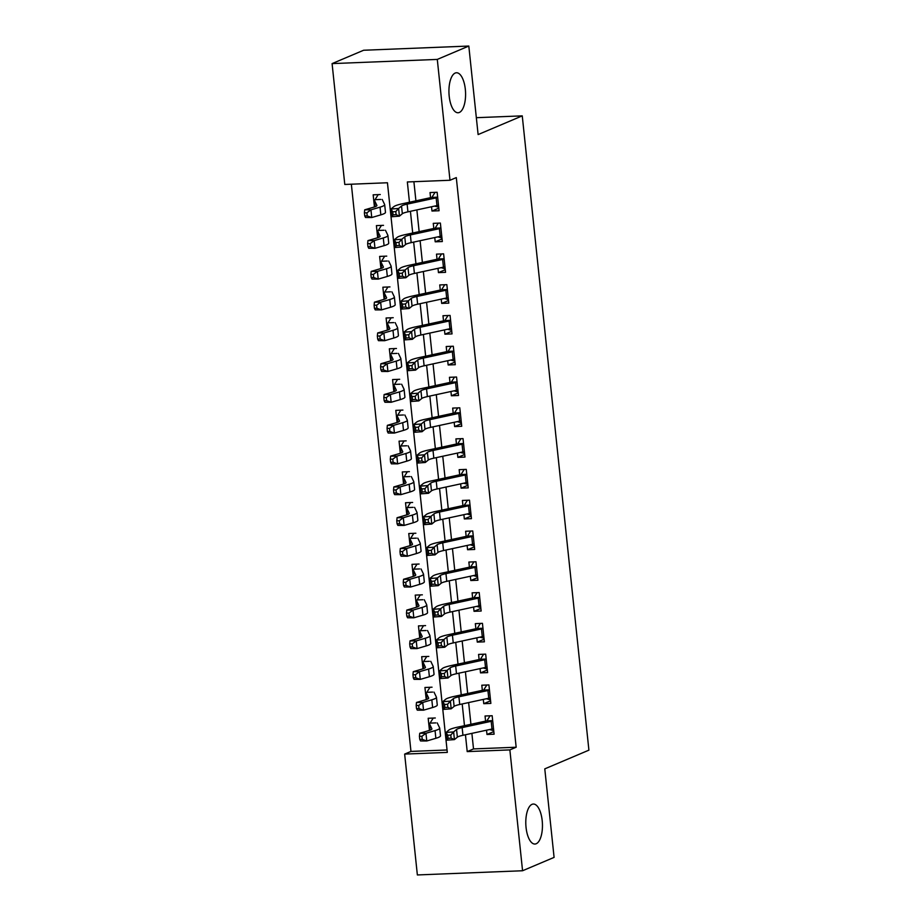<?xml version="1.0" encoding="UTF-8"?>
<svg xmlns="http://www.w3.org/2000/svg" width="921" height="921" viewBox="0 0 921 921"><rect width="100%" height="100%" fill="white"/><g stroke="black" fill="none" stroke-linecap="round" stroke-linejoin="round"><path stroke-width="1.38" d="M459.326 112.466A20.009 8.301 -92.3 0 1 458.059 112.753A20.009 8.301 -92.3 0 1 449.057 94.644A20.009 8.301 -92.3 0 1 455.181 73.058A20.009 8.301 -92.3 0 1 456.459 72.759A20.009 8.301 -92.3 0 1 465.462 90.88A20.009 8.301 -92.3 0 1 459.326 112.466M536.195 843.751A20.009 8.301 -92.3 0 1 534.917 844.039A20.009 8.301 -92.3 0 1 525.914 825.93A20.009 8.301 -92.3 0 1 532.05 804.332A20.009 8.301 -92.3 0 1 533.317 804.045A20.009 8.301 -92.3 0 1 542.331 822.165A20.009 8.301 -92.3 0 1 536.195 843.751M332.09 63.607L363.611 50.252L468.812 46.05L478.114 134.57L522.253 115.862L588.91 750.155L544.783 768.862L554.085 857.393L522.564 870.748L417.363 874.95L404.653 754.092L447.307 752.399L387.442 182.761L344.788 184.465L332.09 63.607L437.291 59.416L449.989 180.263L407.347 181.967L409.465 202.229M351.35 184.2L410.962 751.421L404.653 754.092M431.523 206.753L431.972 211.036L439.075 210.748L437.141 192.27L430.026 192.558L430.717 199.051M434.758 237.549L435.207 241.82L442.322 241.544L440.376 223.066L433.261 223.343L433.952 229.847M437.993 268.333L438.442 272.616L445.557 272.328L443.611 253.851L436.508 254.138L437.187 260.643M441.228 299.129L441.677 303.4L448.792 303.124L446.846 284.647L439.743 284.934L440.422 291.427M444.463 329.914L444.912 334.196L452.027 333.909L450.081 315.431L442.978 315.719L443.657 322.223M447.698 360.71L448.147 364.981L455.262 364.704L453.316 346.227L446.213 346.515L446.892 353.008M450.945 391.494L451.394 395.777L458.497 395.489L456.551 377.023L449.448 377.299L450.127 383.804M454.18 422.29L454.629 426.573L461.732 426.285L459.786 407.807L452.683 408.095L453.362 414.588M457.415 453.086L457.864 457.357L464.967 457.069L463.033 438.603L455.918 438.88L456.597 445.384M460.65 483.87L461.099 488.153L468.202 487.865L466.268 469.388L459.153 469.675L459.844 476.169M463.885 514.666L464.334 518.937L471.437 518.661L469.503 500.184L462.388 500.46L463.079 506.964M467.12 545.451L467.569 549.733L474.683 549.446L472.738 530.968L465.623 531.256L466.314 537.76M470.355 576.247L470.804 580.518L477.918 580.242L475.973 561.764L468.87 562.052L469.549 568.545M473.59 607.031L474.039 611.314L481.153 611.026L479.208 592.56L472.105 592.836L472.784 599.341M476.825 637.827L477.274 642.098L484.388 641.822L482.443 623.344L475.34 623.632L476.019 630.125M480.071 668.611L480.52 672.894L487.623 672.606L485.678 654.14L478.575 654.417L479.254 660.921M483.306 699.407L483.755 703.69L490.858 703.402L488.913 684.925L481.81 685.212L482.489 691.706M435.288 717.989L428.184 718.265L429.451 730.388M432.053 687.193L424.938 687.48L426.216 699.603M428.818 656.408L421.703 656.685L422.981 668.807M425.583 625.612L418.468 625.9L419.746 638.023M422.348 594.828L415.233 595.104L416.511 607.227M419.101 564.032L411.998 564.32L413.276 576.442M415.866 533.236L408.763 533.524L410.041 545.646M412.631 502.452L405.528 502.739L406.794 514.851M409.396 471.656L402.293 471.943L403.559 484.066M406.161 440.871L399.058 441.147L400.324 453.27M402.926 410.075L395.811 410.363L397.089 422.486M399.691 379.291L392.576 379.567L393.854 391.69M396.456 348.495L389.341 348.783L390.619 360.905M393.221 317.71L386.106 317.987L387.384 330.109M389.974 286.915L382.871 287.202L384.149 299.313M386.739 256.119L379.636 256.406L380.914 268.529M383.504 225.334L376.401 225.61L377.668 237.733M410.962 751.421L447.053 749.982M380.269 194.538L373.166 194.826L374.433 206.949M471.886 733.369L473.521 748.923L516.163 747.23L456.298 177.592L449.989 180.263M413.897 181.702L415.912 200.836M416.868 209.919L419.147 231.632M420.103 240.715L422.382 262.416M423.338 271.499L425.617 293.212M426.573 302.295L428.852 324.008M429.808 333.08L432.087 354.792M433.043 363.876L435.322 385.588M436.278 394.66L438.569 416.373M439.513 425.456L441.804 447.169M442.759 456.24L445.039 477.953M445.994 487.036L448.274 508.749M449.229 517.832L451.509 539.545M452.464 548.617L454.744 570.329M455.699 579.413L457.979 601.125M458.934 610.197L461.214 631.91M462.169 640.993L464.449 662.706M465.404 671.777L467.695 693.49M468.639 702.573L470.93 724.286M486.541 730.203L486.99 734.474L494.093 734.198L492.159 715.721L485.045 715.997L485.724 722.501M522.253 115.862L476.341 117.692M468.812 46.05L437.291 59.416M516.163 747.23L509.866 749.901L522.564 870.748M465.439 734.751L467.212 751.605L509.866 749.901M410.421 211.312L412.712 233.025M413.656 242.096L415.947 263.809M416.902 272.892L419.182 294.605M420.137 303.677L422.417 325.389M423.372 334.473L425.652 356.185M426.607 365.269L428.887 386.981M429.842 396.053L432.122 417.766M433.077 426.849L435.357 448.562M436.312 457.633L438.592 479.346M439.547 488.429L441.838 510.142M442.782 519.214L445.073 540.926M446.029 550.01L448.308 571.722M449.264 580.806L451.543 602.507M452.499 611.59L454.778 633.303M455.734 642.386L458.013 664.099M458.969 673.17L461.248 694.883M462.204 703.966L464.483 725.679M473.521 748.923L467.212 751.605M493.817 731.585L486.99 734.474M490.582 700.789L483.755 703.69M487.347 669.993L480.52 672.894M484.112 639.209L477.274 642.098M480.877 608.413L474.039 611.314M477.642 577.628L470.804 580.518M474.407 546.832L467.569 549.733M471.172 516.048L464.334 518.937M467.937 485.252L461.099 488.153M464.691 454.456L457.864 457.357M461.456 423.672L454.629 426.573M458.221 392.876L451.394 395.777M454.986 362.091L448.147 364.981M451.75 331.295L444.912 334.196M448.515 300.511L441.677 303.4M445.28 269.715L438.442 272.616M442.045 238.93L435.207 241.82M438.81 208.134L431.972 211.036M489.615 729.536L493.725 730.675M487.209 720.326L490.087 715.801M493.518 728.649A10.948 1.543 174 0 1 491.987 729.018L462.952 735.292A15.634 2.199 -6 0 0 457.357 737.18L454.433 739.598L446.812 740.173L445.994 732.471L448.918 730.054A23.451 3.304 174 0 1 457.311 727.222L485.586 721.12M492.7 720.959A10.948 1.543 174 0 1 491.181 721.327L462.146 727.59A15.634 2.199 -6 0 0 456.551 729.478L453.627 731.907L454.433 739.598L451.129 738.112L450.806 735.027L447.756 735.257L448.078 738.343L451.129 738.112M492.666 720.625L486.76 720.855M447.756 735.257L445.994 732.471L453.627 731.907L450.806 735.027M448.078 738.343L446.812 740.173M435.806 722.893L430.049 723.123L433.227 718.069M430.049 723.123A10.948 1.543 -6 0 0 429.451 723.71A10.948 1.543 -6 0 0 429.474 723.791L431.88 728.799A15.634 2.199 174 0 1 431.914 728.914A15.634 2.199 174 0 1 428.829 730.583L419.734 733.254L425.963 733.277L435.057 730.606A23.451 3.304 -6 0 0 439.697 728.097A23.451 3.304 -6 0 0 439.639 727.935L437.233 722.916M421.91 736.293L419.423 736.282L419.746 739.356L422.232 739.367L421.91 736.293L425.963 733.277L426.768 740.979L435.863 738.308A23.451 3.304 -6 0 0 440.503 735.787L439.697 728.097M422.232 739.367L426.768 740.979L420.54 740.956L419.746 739.356M419.423 736.282L419.734 733.254M486.38 698.74L490.49 699.891M483.974 689.541L486.852 685.005M490.283 697.865A10.948 1.543 174 0 1 488.752 698.233L459.717 704.496A15.634 2.199 -6 0 0 454.122 706.384L451.198 708.813L443.565 709.389L442.759 701.687L445.683 699.258A23.451 3.304 174 0 1 454.076 696.437L482.351 690.324M489.465 690.163A10.948 1.543 174 0 1 487.934 690.531L458.911 696.806A15.634 2.199 -6 0 0 453.316 698.694L450.392 701.111L451.198 708.813L447.894 707.316L447.571 704.243L444.521 704.473L444.843 707.547L447.894 707.316M489.431 689.829L483.525 690.071M444.521 704.473L442.759 701.687L450.392 701.111L447.571 704.243M444.843 707.547L443.565 709.389M483.145 667.955L487.255 669.095M480.739 658.745L483.617 654.221M487.036 667.069A10.948 1.543 174 0 1 485.517 667.437L456.482 673.712A15.634 2.199 -6 0 0 450.887 675.6L447.963 678.017L440.33 678.593L439.524 670.891L442.448 668.473A23.451 3.304 174 0 1 450.841 665.641L479.116 659.54M486.23 659.378A10.948 1.543 174 0 1 484.699 659.747L455.676 666.01A15.634 2.199 -6 0 0 450.081 667.898L447.157 670.327L447.963 678.017L444.659 676.532L444.336 673.447L441.274 673.677L441.608 676.751L444.659 676.532M486.196 659.045L480.278 659.275M441.274 673.677L439.524 670.891L447.157 670.327L444.336 673.447M441.608 676.751L440.33 678.593M479.91 637.159L484.02 638.299M477.504 627.961L480.382 623.425M483.801 636.284A10.948 1.543 174 0 1 482.282 636.653L453.247 642.916A15.634 2.199 -6 0 0 447.652 644.804L444.728 647.233L437.095 647.797L436.289 640.107L439.213 637.677A23.451 3.304 174 0 1 447.606 634.857L475.881 628.744M482.995 628.583A10.948 1.543 174 0 1 481.464 628.951L452.43 635.225A15.634 2.199 -6 0 0 446.846 637.102L443.922 639.531L444.728 647.233L441.424 645.736L441.101 642.651L438.039 642.881L438.373 645.966L441.424 645.736M482.961 628.249L477.043 628.479M438.039 642.881L436.289 640.107L443.922 639.531L441.101 642.651M438.373 645.966L437.095 647.797M476.675 606.375L480.785 607.515M474.269 597.165L477.147 592.64M480.566 605.488A10.948 1.543 174 0 1 479.035 605.857L450.012 612.131A15.634 2.199 -6 0 0 444.417 614.008L441.493 616.437L433.86 617.012L433.054 609.311L435.978 606.893A23.451 3.304 174 0 1 444.359 604.061L472.634 597.959M479.76 597.798A10.948 1.543 174 0 1 478.229 598.166L449.195 604.429A15.634 2.199 -6 0 0 443.6 606.317L440.687 608.735L441.493 616.437L438.189 614.94L437.855 611.866L434.804 612.097L435.126 615.17L438.189 614.94M479.726 597.453L473.808 597.694M434.804 612.097L433.054 609.311L440.687 608.735L437.855 611.866M435.126 615.17L433.86 617.012M432.571 692.097L426.814 692.327L429.992 687.273M426.814 692.327A10.948 1.543 -6 0 0 426.216 692.914A10.948 1.543 -6 0 0 426.239 692.995L428.645 698.014A15.634 2.199 174 0 1 428.679 698.118A15.634 2.199 174 0 1 425.594 699.799L416.488 702.47L422.727 702.481L431.822 699.81A23.451 3.304 -6 0 0 436.45 697.301A23.451 3.304 -6 0 0 436.404 697.139L433.998 692.12M418.675 705.498L416.188 705.486L416.511 708.571L418.997 708.583L418.675 705.498L422.727 702.481L423.533 710.183L432.628 707.512A23.451 3.304 -6 0 0 437.268 705.002L436.45 697.301M418.997 708.583L423.533 710.183L417.305 710.16L416.511 708.571M416.188 705.486L416.488 702.47M429.336 661.313L423.579 661.543L426.757 656.489M423.579 661.543A10.948 1.543 -6 0 0 422.981 662.13A10.948 1.543 -6 0 0 423.004 662.211L425.41 667.218A15.634 2.199 174 0 1 425.444 667.322A15.634 2.199 174 0 1 422.359 669.003L413.253 671.674L419.481 671.697L428.587 669.026A23.451 3.304 -6 0 0 433.215 666.516A23.451 3.304 -6 0 0 433.169 666.344L430.763 661.336M415.44 674.713L412.953 674.702L413.276 677.775L415.762 677.787L415.44 674.713L419.481 671.697L420.298 679.387L429.393 676.716A23.451 3.304 -6 0 0 434.033 674.207L433.215 666.516M415.762 677.787L420.298 679.387L414.07 679.376L413.276 677.775M412.953 674.702L413.253 671.674M426.089 630.517L420.344 630.747L423.51 625.693M420.344 630.747A10.948 1.543 -6 0 0 419.746 631.334A10.948 1.543 -6 0 0 419.769 631.415L422.175 636.434A15.634 2.199 174 0 1 422.209 636.538A15.634 2.199 174 0 1 419.113 638.207L410.018 640.878L416.246 640.901L425.352 638.23A23.451 3.304 -6 0 0 429.98 635.72A23.451 3.304 -6 0 0 429.934 635.559L427.528 630.54M412.205 643.917L409.707 643.906L410.041 646.991L412.527 646.991L412.205 643.917L416.246 640.901L417.063 648.603L426.158 645.932A23.451 3.304 -6 0 0 430.786 643.422L429.98 635.72M412.527 646.991L417.063 648.603L410.824 648.58L410.041 646.991M409.707 643.906L410.018 640.878M422.854 599.721L417.109 599.951L420.275 594.908M417.109 599.951A10.948 1.543 -6 0 0 416.511 600.55A10.948 1.543 -6 0 0 416.522 600.619L418.94 605.638A15.634 2.199 174 0 1 418.974 605.742A15.634 2.199 174 0 1 415.878 607.423L406.783 610.093L413.011 610.116L422.117 607.446A23.451 3.304 -6 0 0 426.745 604.924A23.451 3.304 -6 0 0 426.699 604.763L424.282 599.755M408.97 613.121L406.472 613.121L406.794 616.195L409.292 616.207L408.97 613.121L413.011 610.116L413.828 617.807L422.923 615.136A23.451 3.304 -6 0 0 427.551 612.626L426.745 604.924M409.292 616.207L413.828 617.807L407.589 617.784L406.794 616.195M406.472 613.121L406.783 610.093M473.44 575.579L477.55 576.719M471.034 566.38L473.912 561.845M477.331 574.704A10.948 1.543 174 0 1 475.8 575.072L446.777 581.335A15.634 2.199 -6 0 0 441.182 583.223L438.258 585.641L430.625 586.216L429.819 578.526L432.732 576.097A23.451 3.304 174 0 1 441.124 573.276L469.399 567.163M476.525 567.002A10.948 1.543 174 0 1 474.994 567.371L445.96 573.645A15.634 2.199 -6 0 0 440.365 575.521L437.452 577.951L438.258 585.641L434.942 584.156L434.62 581.07L431.569 581.301L431.891 584.386L434.942 584.156M476.491 566.668L470.573 566.899M431.569 581.301L429.819 578.526L437.452 577.951L434.62 581.07M431.891 584.386L430.625 586.216M419.619 568.936L413.863 569.166L417.04 564.113M413.863 569.166A10.948 1.543 -6 0 0 413.264 569.754A10.948 1.543 -6 0 0 413.287 569.834L415.705 574.842A15.634 2.199 174 0 1 415.739 574.957A15.634 2.199 174 0 1 412.643 576.627L403.548 579.297L409.776 579.321L418.871 576.65A23.451 3.304 -6 0 0 423.51 574.14A23.451 3.304 -6 0 0 423.464 573.979L421.047 568.959M405.735 582.337L403.237 582.325L403.559 585.411L406.057 585.411L405.735 582.337L409.776 579.321L410.582 587.022L419.688 584.351A23.451 3.304 -6 0 0 424.316 581.83L423.51 574.14M406.057 585.411L410.582 587.022L404.354 586.999L403.559 585.411M403.237 582.325L403.548 579.297M470.205 544.783L474.303 545.934M467.799 535.585L470.677 531.06M474.096 543.908A10.948 1.543 174 0 1 472.565 544.276L443.531 550.551A15.634 2.199 -6 0 0 437.935 552.427L435.023 554.856L427.39 555.432L426.584 547.73L429.497 545.301A23.451 3.304 174 0 1 437.889 542.481L466.164 536.379M473.29 536.206A10.948 1.543 174 0 1 471.759 536.575L442.725 542.849A15.634 2.199 -6 0 0 437.13 544.737L434.205 547.155L435.023 554.856L431.707 553.36L431.385 550.286L428.334 550.516L428.656 553.59L431.707 553.36M473.256 535.872L467.338 536.114M428.334 550.516L426.584 547.73L434.205 547.155L431.385 550.286M428.656 553.59L427.39 555.432M416.384 538.14L410.628 538.371L413.805 533.328M410.628 538.371A10.948 1.543 -6 0 0 410.029 538.969A10.948 1.543 -6 0 0 410.052 539.038L412.47 544.058A15.634 2.199 174 0 1 412.504 544.161A15.634 2.199 174 0 1 409.408 545.842L400.313 548.513L406.541 548.525L415.636 545.865A23.451 3.304 -6 0 0 420.275 543.344A23.451 3.304 -6 0 0 420.229 543.183L417.812 538.175M402.5 551.541L400.002 551.541L400.324 554.615L402.822 554.626L402.5 551.541L406.541 548.525L407.347 556.226L416.453 553.556A23.451 3.304 -6 0 0 421.081 551.046L420.275 543.344M402.822 554.626L407.347 556.226L401.119 556.203L400.324 554.615M400.002 551.541L400.313 548.513M466.97 513.999L471.068 515.138M464.564 504.789L467.442 500.264M470.861 513.124A10.948 1.543 174 0 1 469.33 513.492L440.296 519.755A15.634 2.199 -6 0 0 434.7 521.643L431.788 524.061L424.155 524.636L423.338 516.946L426.262 514.517A23.451 3.304 174 0 1 434.654 511.685L462.929 505.583M470.055 505.422A10.948 1.543 174 0 1 468.524 505.79L439.49 512.053A15.634 2.199 -6 0 0 433.895 513.941L430.97 516.37L431.788 524.061L428.472 522.575L428.15 519.49L425.099 519.72L425.421 522.806L428.472 522.575M470.021 505.088L464.103 505.318M425.099 519.72L423.338 516.946L430.97 516.37L428.15 519.49M425.421 522.806L424.155 524.636M413.149 507.356L407.393 507.586L410.57 502.532M407.393 507.586A10.948 1.543 -6 0 0 406.794 508.173A10.948 1.543 -6 0 0 406.817 508.254L409.235 513.262A15.634 2.199 174 0 1 409.258 513.377A15.634 2.199 174 0 1 406.173 515.046L397.078 517.717L403.306 517.74L412.401 515.069A23.451 3.304 -6 0 0 417.04 512.56A23.451 3.304 -6 0 0 416.994 512.398L414.577 507.379M399.265 520.756L396.767 520.745L397.089 523.819L399.587 523.83L399.265 520.756L403.306 517.74L404.112 525.442L413.207 522.771A23.451 3.304 -6 0 0 417.846 520.25L417.04 512.56M399.587 523.83L404.112 525.442L397.884 525.419L397.089 523.819M396.767 520.745L397.078 517.717M463.735 483.203L467.833 484.354M461.329 474.004L464.207 469.468M467.626 482.328A10.948 1.543 174 0 1 466.095 482.696L437.061 488.97A15.634 2.199 -6 0 0 431.465 490.847L428.553 493.276L420.92 493.852L420.103 486.15L423.027 483.721A23.451 3.304 174 0 1 431.419 480.9L459.694 474.787M466.82 474.626A10.948 1.543 174 0 1 465.289 474.994L436.255 481.269A15.634 2.199 -6 0 0 430.66 483.157L427.735 485.574L428.553 493.276L425.237 491.779L424.915 488.706L421.864 488.936L422.186 492.01L425.237 491.779M466.774 474.292L460.868 474.534M421.864 488.936L420.103 486.15L427.735 485.574L424.915 488.706M422.186 492.01L420.92 493.852M409.914 476.56L404.158 476.79L407.335 471.736M404.158 476.79A10.948 1.543 -6 0 0 403.559 477.389A10.948 1.543 -6 0 0 403.582 477.458L406 482.477A15.634 2.199 174 0 1 406.023 482.581A15.634 2.199 174 0 1 402.938 484.262L393.843 486.933L400.071 486.944L409.166 484.273A23.451 3.304 -6 0 0 413.805 481.764A23.451 3.304 -6 0 0 413.759 481.602L411.342 476.583M396.018 489.96L393.532 489.949L393.854 493.034L396.352 493.046L396.018 489.96L400.071 486.944L400.877 494.646L409.972 491.975A23.451 3.304 -6 0 0 414.611 489.465L413.805 481.764M396.352 493.046L400.877 494.646L394.649 494.623L393.854 493.034M393.532 489.949L393.843 486.933M460.488 452.418L464.598 453.558M458.082 443.208L460.961 438.684M464.391 451.532A10.948 1.543 174 0 1 462.86 451.9L433.826 458.174A15.634 2.199 -6 0 0 428.23 460.063L425.306 462.48L417.685 463.056L416.868 455.354L419.792 452.936A23.451 3.304 174 0 1 428.184 450.104L456.459 444.003M463.574 443.841A10.948 1.543 174 0 1 462.054 444.21L433.02 450.473A15.634 2.199 -6 0 0 427.425 452.361L424.5 454.79L425.306 462.48L422.002 460.995L421.68 457.91L418.629 458.14L418.951 461.214L422.002 460.995M463.539 443.508L457.633 443.738M418.629 458.14L416.868 455.354L424.5 454.79L421.68 457.91M418.951 461.214L417.685 463.056M406.679 445.776L400.923 446.006L404.1 440.952M400.923 446.006A10.948 1.543 -6 0 0 400.324 446.593A10.948 1.543 -6 0 0 400.347 446.673L402.753 451.681A15.634 2.199 174 0 1 402.788 451.797A15.634 2.199 174 0 1 399.702 453.466L390.608 456.137L396.836 456.16L405.931 453.489A23.451 3.304 -6 0 0 410.57 450.979A23.451 3.304 -6 0 0 410.513 450.806L408.107 445.799M392.783 459.176L390.297 459.165L390.619 462.238L393.106 462.25L392.783 459.176L396.836 456.16L397.642 463.85L406.737 461.179A23.451 3.304 -6 0 0 411.376 458.67L410.57 450.979M393.106 462.25L397.642 463.85L391.413 463.839L390.619 462.238M390.297 459.165L390.608 456.137M457.253 421.622L461.363 422.762M454.847 412.424L457.725 407.888M461.156 420.747A10.948 1.543 174 0 1 459.625 421.116L430.591 427.379A15.634 2.199 -6 0 0 424.995 429.267L422.071 431.696L414.438 432.26L413.633 424.569L416.557 422.14A23.451 3.304 174 0 1 424.949 419.32L453.224 413.207M460.339 413.045A10.948 1.543 174 0 1 458.808 413.414L429.785 419.688A15.634 2.199 -6 0 0 424.19 421.565L421.265 423.994L422.071 431.696L418.767 430.199L418.445 427.125L415.394 427.344L415.716 430.429L418.767 430.199M460.304 412.712L454.398 412.953M415.394 427.344L413.633 424.569L421.265 423.994L418.445 427.125M415.716 430.429L414.438 432.26M403.444 414.98L397.688 415.21L400.865 410.156M397.688 415.21A10.948 1.543 -6 0 0 397.089 415.797A10.948 1.543 -6 0 0 397.112 415.878L399.518 420.897A15.634 2.199 174 0 1 399.553 421.001A15.634 2.199 174 0 1 396.467 422.67L387.361 425.341L393.601 425.364L402.696 422.693A23.451 3.304 -6 0 0 407.324 420.183A23.451 3.304 -6 0 0 407.278 420.022L404.872 415.003M389.548 428.38L387.062 428.369L387.384 431.454L389.871 431.454L389.548 428.38L393.601 425.364L394.407 433.066L403.502 430.395A23.451 3.304 -6 0 0 408.141 427.885L407.324 420.183M389.871 431.454L394.407 433.066L388.178 433.043L387.384 431.454M387.062 428.369L387.361 425.341M454.018 390.838L458.128 391.978M451.612 381.628L454.49 377.103M457.91 389.951A10.948 1.543 174 0 1 456.39 390.32L427.356 396.594A15.634 2.199 -6 0 0 421.76 398.482L418.836 400.9L411.203 401.475L410.398 393.774L413.322 391.356A23.451 3.304 174 0 1 421.714 388.524L449.989 382.422M457.104 382.261A10.948 1.543 174 0 1 455.573 382.629L426.55 388.892A15.634 2.199 -6 0 0 420.955 390.78L418.03 393.198L418.836 400.9L415.532 399.403L415.21 396.329L412.159 396.56L412.481 399.633L415.532 399.403M457.069 381.916L451.152 382.157M412.159 396.56L410.398 393.774L418.03 393.198L415.21 396.329M412.481 399.633L411.203 401.475M400.209 384.195L394.453 384.414L397.63 379.371M394.453 384.414A10.948 1.543 -6 0 0 393.854 385.013A10.948 1.543 -6 0 0 393.877 385.082L396.283 390.101A15.634 2.199 174 0 1 396.318 390.205A15.634 2.199 174 0 1 393.232 391.886L384.126 394.556L390.366 394.579L399.461 391.909A23.451 3.304 -6 0 0 404.089 389.387A23.451 3.304 -6 0 0 404.043 389.226L401.637 384.218M386.313 397.584L383.827 397.584L384.149 400.658L386.636 400.67L386.313 397.584L390.366 394.579L391.172 402.27L400.267 399.599A23.451 3.304 -6 0 0 404.906 397.089L404.089 389.387M386.636 400.67L391.172 402.27L384.943 402.258L384.149 400.658M383.827 397.584L384.126 394.556M450.783 360.042L454.893 361.182M448.377 350.843L451.255 346.308M454.675 359.167A10.948 1.543 174 0 1 453.155 359.535L424.12 365.798A15.634 2.199 -6 0 0 418.525 367.686L415.601 370.115L407.968 370.679L407.163 362.989L410.087 360.56A23.451 3.304 174 0 1 418.479 357.739L446.754 351.626M453.869 351.465A10.948 1.543 174 0 1 452.338 351.834L423.303 358.108A15.634 2.199 -6 0 0 417.72 359.984L414.795 362.414L415.601 370.115L412.297 368.619L411.975 365.533L408.912 365.764L409.246 368.849L412.297 368.619M453.834 351.131L447.917 351.362M408.912 365.764L407.163 362.989L414.795 362.414L411.975 365.533M409.246 368.849L407.968 370.679M396.963 353.399L391.218 353.629L394.384 348.575M391.218 353.629A10.948 1.543 -6 0 0 390.619 354.217A10.948 1.543 -6 0 0 390.642 354.297L393.048 359.305A15.634 2.199 174 0 1 393.083 359.42A15.634 2.199 174 0 1 389.986 361.09L380.891 363.76L387.119 363.783L396.226 361.113A23.451 3.304 -6 0 0 400.854 358.603A23.451 3.304 -6 0 0 400.808 358.442L398.402 353.422M383.078 366.8L380.592 366.788L380.914 369.874L383.401 369.874L383.078 366.8L387.119 363.783L387.937 371.485L397.032 368.814A23.451 3.304 -6 0 0 401.671 366.305L400.854 358.603M383.401 369.874L387.937 371.485L381.708 371.462L380.914 369.874M380.592 366.788L380.891 363.76M447.548 329.258L451.658 330.397M445.142 320.048L448.02 315.523M451.44 328.371A10.948 1.543 174 0 1 449.909 328.739L420.885 335.014A15.634 2.199 -6 0 0 415.29 336.89L412.366 339.319L404.733 339.895L403.928 332.193L406.852 329.776A23.451 3.304 174 0 1 415.233 326.943L443.508 320.842M450.634 320.681A10.948 1.543 174 0 1 449.103 321.038L420.068 327.312A15.634 2.199 -6 0 0 414.473 329.2L411.56 331.618L412.366 339.319L409.062 337.823L408.728 334.749L405.677 334.979L406 338.053L409.062 337.823M450.599 320.335L444.682 320.577M405.677 334.979L403.928 332.193L411.56 331.618L408.728 334.749M406 338.053L404.733 339.895M393.728 322.603L387.983 322.834L391.149 317.791M387.983 322.834A10.948 1.543 -6 0 0 387.384 323.432A10.948 1.543 -6 0 0 387.407 323.501L389.813 328.521A15.634 2.199 174 0 1 389.848 328.624A15.634 2.199 174 0 1 386.751 330.305L377.656 332.976L383.884 332.999L392.991 330.328A23.451 3.304 -6 0 0 397.619 327.807A23.451 3.304 -6 0 0 397.573 327.646L395.167 322.638M379.843 336.004L377.345 336.004L377.679 339.078L380.166 339.089L379.843 336.004L383.884 332.999L384.702 340.689L393.797 338.019A23.451 3.304 -6 0 0 398.425 335.509L397.619 327.807M380.166 339.089L384.702 340.689L378.462 340.666L377.679 339.078M377.345 336.004L377.656 332.976M444.313 298.462L448.423 299.601M441.907 289.252L444.785 284.727M448.205 297.587A10.948 1.543 174 0 1 446.673 297.955L417.65 304.218A15.634 2.199 -6 0 0 412.055 306.106L409.131 308.523L401.498 309.099L400.693 301.409L403.605 298.98A23.451 3.304 174 0 1 411.998 296.148L440.273 290.046M447.399 289.885A10.948 1.543 174 0 1 445.868 290.253L416.833 296.516A15.634 2.199 -6 0 0 411.238 298.404L408.325 300.833L409.131 308.523L405.816 307.038L405.493 303.953L402.442 304.183L402.765 307.269L405.816 307.038M447.364 289.551L441.447 289.781M402.442 304.183L400.693 301.409L408.325 300.833L405.493 303.953M402.765 307.269L401.498 309.099M390.492 291.819L384.736 292.049L387.914 286.995M384.736 292.049A10.948 1.543 -6 0 0 384.138 292.636A10.948 1.543 -6 0 0 384.161 292.717L386.578 297.725A15.634 2.199 174 0 1 386.613 297.84A15.634 2.199 174 0 1 383.516 299.509L374.421 302.18L380.649 302.203L389.744 299.532A23.451 3.304 -6 0 0 394.384 297.023A23.451 3.304 -6 0 0 394.338 296.861L391.92 291.842M376.608 305.219L374.11 305.208L374.433 308.282L376.931 308.293L376.608 305.219L380.649 302.203L381.455 309.905L390.562 307.234A23.451 3.304 -6 0 0 395.19 304.713L394.384 297.023M376.931 308.293L381.455 309.905L375.227 309.882L374.433 308.282M374.11 305.208L374.421 302.18M441.078 267.666L445.188 268.817M438.672 258.467L441.55 253.931M444.97 266.791A10.948 1.543 174 0 1 443.438 267.159L414.404 273.433A15.634 2.199 -6 0 0 408.82 275.31L405.896 277.739L398.263 278.315L397.458 270.613L400.37 268.184A23.451 3.304 174 0 1 408.763 265.363L437.038 259.262M444.164 259.089A10.948 1.543 174 0 1 442.633 259.457L413.598 265.732A15.634 2.199 -6 0 0 408.003 267.62L405.079 270.037L405.896 277.739L402.581 276.242L402.258 273.169L399.207 273.399L399.53 276.473L402.581 276.242M444.129 258.755L438.212 258.997M399.207 273.399L397.458 270.613L405.079 270.037L402.258 273.169M399.53 276.473L398.263 278.315M387.257 261.023L381.501 261.253L384.679 256.211M381.501 261.253A10.948 1.543 -6 0 0 380.903 261.852A10.948 1.543 -6 0 0 380.926 261.921L383.343 266.94A15.634 2.199 174 0 1 383.378 267.044A15.634 2.199 174 0 1 380.281 268.725L371.186 271.396L377.414 271.407L386.509 268.736A23.451 3.304 -6 0 0 391.149 266.227A23.451 3.304 -6 0 0 391.103 266.065L388.685 261.046M373.373 274.423L370.875 274.412L371.198 277.497L373.696 277.509L373.373 274.423L377.414 271.407L378.22 279.109L387.327 276.438A23.451 3.304 -6 0 0 391.955 273.928L391.149 266.227M373.696 277.509L378.22 279.109L371.992 279.086L371.198 277.497M370.875 274.412L371.186 271.396M437.843 236.881L441.942 238.021M435.437 227.671L438.315 223.147M441.735 235.995A10.948 1.543 174 0 1 440.203 236.363L411.169 242.637A15.634 2.199 -6 0 0 405.574 244.526L402.661 246.943L395.028 247.519L394.223 239.817L397.135 237.399A23.451 3.304 174 0 1 405.528 234.567L433.803 228.466M440.929 228.304A10.948 1.543 174 0 1 439.398 228.673L410.363 234.936A15.634 2.199 -6 0 0 404.768 236.824L401.844 239.253L402.661 246.943L399.346 245.458L399.023 242.373L395.972 242.603L396.295 245.688L399.346 245.458M440.894 227.971L434.977 228.201M395.972 242.603L394.223 239.817L401.844 239.253L399.023 242.373M396.295 245.688L395.028 247.519M384.022 230.238L378.266 230.469L381.444 225.415M378.266 230.469A10.948 1.543 -6 0 0 377.668 231.056A10.948 1.543 -6 0 0 377.691 231.136L380.108 236.144A15.634 2.199 174 0 1 380.131 236.26A15.634 2.199 174 0 1 377.046 237.929L367.951 240.6L374.179 240.623L383.274 237.952A23.451 3.304 -6 0 0 387.914 235.442A23.451 3.304 -6 0 0 387.868 235.281L385.45 230.262M370.138 243.639L367.64 243.628L367.963 246.701L370.461 246.713L370.138 243.639L374.179 240.623L374.985 248.313L384.092 245.654A23.451 3.304 -6 0 0 388.72 243.132L387.914 235.442M370.461 246.713L374.985 248.313L368.757 248.302L367.963 246.701M367.64 243.628L367.951 240.6M434.608 206.085L438.707 207.225M432.202 196.887L435.08 192.351M438.5 205.21A10.948 1.543 174 0 1 436.968 205.579L407.934 211.842A15.634 2.199 -6 0 0 402.339 213.73L399.426 216.159L391.793 216.734L390.976 209.032L393.9 206.603A23.451 3.304 174 0 1 402.293 203.783L430.568 197.67M437.694 197.508A10.948 1.543 174 0 1 436.163 197.877L407.128 204.151A15.634 2.199 -6 0 0 401.533 206.028L398.609 208.457L399.426 216.159L396.111 214.662L395.788 211.588L392.737 211.818L393.06 214.892L396.111 214.662M437.659 197.175L431.742 197.416M392.737 211.818L390.976 209.032L398.609 208.457L395.788 211.588M393.06 214.892L391.793 216.734M380.787 199.443L375.031 199.673L378.209 194.619M375.031 199.673A10.948 1.543 -6 0 0 374.433 200.26A10.948 1.543 -6 0 0 374.456 200.341L376.873 205.36A15.634 2.199 174 0 1 376.896 205.464A15.634 2.199 174 0 1 373.811 207.144L364.716 209.815L370.944 209.827L380.039 207.156A23.451 3.304 -6 0 0 384.679 204.646A23.451 3.304 -6 0 0 384.633 204.485L382.215 199.466M366.892 212.843L364.405 212.832L364.728 215.917L367.226 215.928L366.892 212.843L370.944 209.827L371.75 217.529L380.845 214.858A23.451 3.304 -6 0 0 385.485 212.348L384.679 204.646M367.226 215.928L371.75 217.529L365.522 217.506L364.728 215.917M364.405 212.832L364.716 209.815M462.952 735.292L462.146 727.59M457.357 737.18L456.551 729.478M491.987 729.018L491.181 721.327M435.057 730.606L435.863 738.308M429.474 723.791L430.142 730.157M459.717 704.496L458.911 696.806M454.122 706.384L453.316 698.694M488.752 698.233L487.934 690.531M456.482 673.712L455.676 666.01M450.887 675.6L450.081 667.898M485.517 667.437L484.699 659.747M453.247 642.916L452.43 635.225M447.652 644.804L446.846 637.102M482.282 636.653L481.464 628.951M450.012 612.131L449.195 604.429M444.417 614.008L443.6 606.317M479.035 605.857L478.229 598.166M431.822 699.81L432.628 707.512M426.239 692.995L426.907 699.361L426.216 692.914M428.587 669.026L429.393 676.716M423.004 662.211L423.672 668.565L422.981 662.13M425.352 638.23L426.158 645.932M419.769 631.415L420.437 637.781L419.746 631.334M422.117 607.446L422.923 615.136M416.522 600.619L417.201 606.985M446.777 581.335L445.96 573.645M441.182 583.223L440.365 575.521M475.8 575.072L474.994 567.371M418.871 576.65L419.688 584.351M413.287 569.834L413.955 576.201L413.264 569.754M443.531 550.551L442.725 542.849M437.935 552.427L437.13 544.737M472.565 544.276L471.759 536.575M415.636 545.865L416.453 553.556M410.052 539.038L410.72 545.405L410.029 538.969M440.296 519.755L439.49 512.053M434.7 521.643L433.895 513.941M469.33 513.492L468.524 505.79M412.401 515.069L413.207 522.771M406.817 508.254L407.485 514.62L406.794 508.173M437.061 488.97L436.255 481.269M431.465 490.847L430.66 483.157M466.095 482.696L465.289 474.994M409.166 484.273L409.972 491.975M403.582 477.458L404.25 483.824L403.559 477.389M433.826 458.174L433.02 450.473M428.23 460.063L427.425 452.361M462.86 451.9L462.054 444.21M405.931 453.489L406.737 461.179M400.347 446.673L401.015 453.028M430.591 427.379L429.785 419.688M424.995 429.267L424.19 421.565M459.625 421.116L458.808 413.414M402.696 422.693L403.502 430.395M397.112 415.878L397.78 422.244L397.089 415.797M427.356 396.594L426.55 388.892M421.76 398.482L420.955 390.78M456.39 390.32L455.573 382.629M399.461 391.909L400.267 399.599M393.877 385.082L394.545 391.448M424.12 365.798L423.303 358.108M418.525 367.686L417.72 359.984M453.155 359.535L452.338 351.834M396.226 361.113L397.032 368.814M390.642 354.297L391.31 360.664L390.619 354.217M420.885 335.014L420.068 327.312M415.29 336.89L414.473 329.2M449.909 328.739L449.103 321.038M392.991 330.328L393.797 338.019M387.407 323.501L388.075 329.868M417.65 304.218L416.833 296.516M412.055 306.106L411.238 298.404M446.673 297.955L445.868 290.253M389.744 299.532L390.562 307.234M384.161 292.717L384.84 299.083M414.404 273.433L413.598 265.732M408.82 275.31L408.003 267.62M443.438 267.159L442.633 259.457M386.509 268.736L387.327 276.438M380.926 261.921L381.593 268.287L380.903 261.852M411.169 242.637L410.363 234.936M405.574 244.526L404.768 236.824M440.203 236.363L439.398 228.673M383.274 237.952L384.092 245.654M377.691 231.136L378.358 237.503L377.668 231.056M407.934 211.842L407.128 204.151M402.339 213.73L401.533 206.028M436.968 205.579L436.163 197.877M380.039 207.156L380.845 214.858M374.456 200.341L375.123 206.707L374.433 200.26M429.451 723.71L430.13 730.157M416.511 600.55L417.178 606.997M400.324 446.593L401.003 453.04M393.854 385.013L394.533 391.46M387.384 323.432L388.052 329.879M384.138 292.636L384.817 299.083"/></g></svg>
